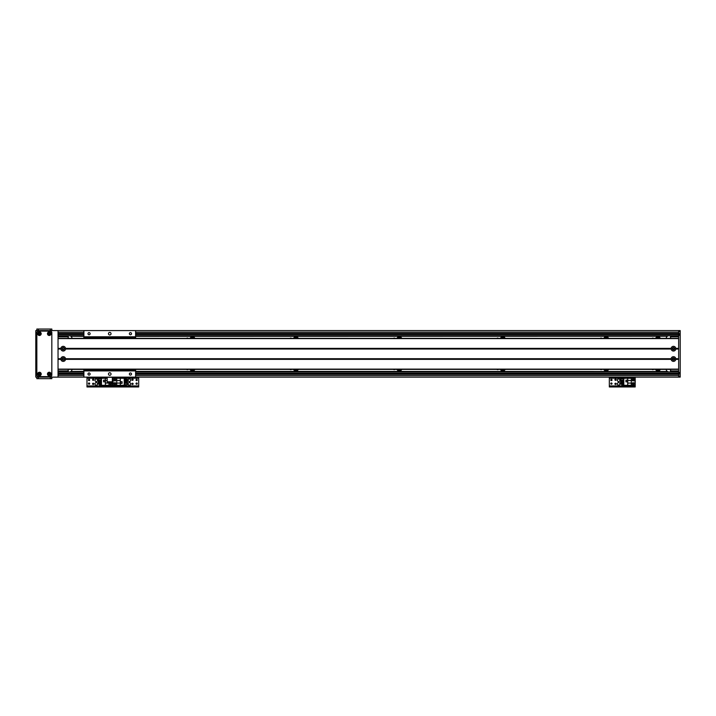 <?xml version="1.0" encoding="UTF-8"?>
<svg xmlns="http://www.w3.org/2000/svg" width="716" height="716" viewBox="0 0 716 716"><rect width="100%" height="100%" fill="white"/><g stroke="black" fill="none" stroke-linecap="round" stroke-linejoin="round"><path stroke-width="1.07" d="M652.052 338.346A1.065 1.065 0 0 1 653.529 338.346M653.529 369.375A1.065 1.065 0 0 1 652.052 369.375M659.15 338.346A1.423 1.423 0 0 0 656.769 338.346M655.632 338.346A2.452 2.452 0 0 1 660.295 338.346M656.769 369.375A1.423 1.423 0 0 0 659.15 369.375M660.295 369.375A2.452 2.452 0 0 1 655.632 369.375M605.056 369.375A1.423 1.423 0 0 0 607.437 369.375M608.573 369.375A2.452 2.452 0 0 1 603.91 369.375M607.437 338.346A1.423 1.423 0 0 0 605.056 338.346M603.91 338.346A2.452 2.452 0 0 1 608.573 338.346M501.621 369.375A1.423 1.423 0 0 0 504.001 369.375M505.138 369.375A2.452 2.452 0 0 1 500.475 369.375M504.001 338.346A1.423 1.423 0 0 0 501.621 338.346M500.475 338.346A2.452 2.452 0 0 1 505.138 338.346M398.185 369.375A1.423 1.423 0 0 0 400.566 369.375M401.703 369.375A2.452 2.452 0 0 1 397.04 369.375M400.566 338.346A1.423 1.423 0 0 0 398.185 338.346M397.04 338.346A2.452 2.452 0 0 1 401.703 338.346M294.75 369.375A1.423 1.423 0 0 0 297.131 369.375M298.268 369.375A2.452 2.452 0 0 1 293.605 369.375M297.131 338.346A1.423 1.423 0 0 0 294.75 338.346M293.605 338.346A2.452 2.452 0 0 1 298.268 338.346M191.315 369.375A1.423 1.423 0 0 0 193.696 369.375M194.833 369.375A2.452 2.452 0 0 1 190.17 369.375M193.696 338.346A1.423 1.423 0 0 0 191.315 338.346M190.17 338.346A2.452 2.452 0 0 1 194.833 338.346M678.652 335.759L135.61 335.759M83.897 335.759L58.041 335.759M83.897 371.917L69.416 371.962A2.587 2.587 0 0 0 69.9 371.917L70.902 371.488A2.587 2.587 0 0 0 72.003 369.375M72.003 338.346A2.587 2.587 0 0 0 70.902 336.234L69.9 335.804A2.587 2.587 0 0 0 69.864 335.804M678.652 371.962L135.61 371.962M83.897 371.962L58.041 371.962M601.807 369.375A1.065 1.065 0 0 1 600.339 369.375M600.339 338.346A1.065 1.065 0 0 1 601.807 338.346M498.372 369.375A1.065 1.065 0 0 1 496.904 369.375M496.904 338.346A1.065 1.065 0 0 1 498.372 338.346M394.937 369.375A1.065 1.065 0 0 1 393.469 369.375M393.469 338.346A1.065 1.065 0 0 1 394.937 338.346M291.502 369.375A1.065 1.065 0 0 1 290.034 369.375M290.034 338.346A1.065 1.065 0 0 1 291.502 338.346M188.066 369.375A1.065 1.065 0 0 1 186.599 369.375M186.599 338.346A1.065 1.065 0 0 1 188.066 338.346M668.377 335.804A2.587 2.587 0 0 0 668.359 335.804L667.33 336.234A2.587 2.587 0 0 0 666.238 338.346M666.238 369.375A2.587 2.587 0 0 0 667.33 371.488L668.825 371.962M83.163 338.346A1.065 1.065 0 0 1 83.897 338.05M83.897 369.671A1.065 1.065 0 0 1 83.163 369.375M135.61 336.234L667.33 336.234L135.61 336.341M668.825 335.759L135.61 335.804M135.61 371.38L667.33 371.488L135.61 371.488M666.238 371.962L135.61 371.917M83.897 371.488L70.902 371.488L83.897 371.38M83.897 336.341L70.902 336.234L83.897 336.234M83.897 335.804L69.416 335.759M107.167 381.789L107.167 382.308L112.34 382.308L112.34 381.789L107.167 381.789L107.167 377.135L35.8 377.135L35.8 330.586L680.2 330.586L680.2 377.135L678.652 377.135L678.652 330.586L58.041 330.586L58.041 377.135L83.897 377.135L83.897 369.375M678.652 334.47L135.61 334.47M83.897 334.47L58.041 334.47M678.652 373.26L135.61 373.26L678.652 373.26M83.897 373.26L58.041 373.26L83.897 373.26M112.34 381.789L112.34 377.135L678.652 377.135L135.61 377.135L135.61 369.375M58.041 336.278L67.868 336.278L68.378 338.346M68.378 369.375L67.868 371.443L58.041 371.443M68.378 370.933L58.041 370.933M63.214 347.851A0.841 0.841 0 0 1 63.939 349.113A0.841 0.841 0 0 1 62.48 349.113A0.841 0.841 0 0 1 63.214 347.851M63.214 358.197A0.841 0.841 0 0 1 63.939 359.45A0.841 0.841 0 0 1 62.48 359.45A0.841 0.841 0 0 1 63.214 358.197M58.041 336.797L68.378 336.797M678.652 371.443L670.892 371.443L670.373 369.375M670.373 338.346L670.892 336.278L678.652 336.278M670.373 336.797L678.652 336.797M673.479 359.871C674.588 359.343 674.588 358.788 673.479 358.197C672.369 358.788 672.369 359.343 673.479 359.871A0.841 0.841 0 0 1 672.754 358.618A0.841 0.841 0 0 1 674.203 358.618A0.841 0.841 0 0 1 673.479 359.871M673.479 349.533C674.588 348.934 674.588 348.379 673.479 347.851C672.369 348.379 672.369 348.934 673.479 349.533A0.841 0.841 0 0 1 672.754 348.271A0.841 0.841 0 0 1 674.203 348.271A0.841 0.841 0 0 1 673.479 349.533M678.652 370.933L670.373 370.933M680.2 373L678.652 373M680.2 334.73L678.652 334.73M675.806 349.014A2.354 2.354 0 0 1 671.143 349.014L671.143 348.37A2.354 2.354 0 0 1 675.806 348.37L675.806 349.014L678.652 349.014L678.652 358.707L675.806 358.707L675.806 359.36A2.354 2.354 0 0 1 671.143 359.36L671.143 358.707A2.354 2.354 0 0 1 675.806 358.707M673.479 347.529A1.163 1.163 0 0 0 672.467 349.274A1.163 1.163 0 0 0 674.481 349.274A1.163 1.163 0 0 0 673.479 347.529M65.541 349.014A2.354 2.354 0 0 1 60.878 349.014L60.878 348.37A2.354 2.354 0 0 1 65.541 348.37L65.541 349.014L671.143 349.014M63.214 347.529A1.163 1.163 0 0 0 62.203 349.274A1.163 1.163 0 0 0 64.216 349.274A1.163 1.163 0 0 0 63.214 347.529M65.541 359.36A2.354 2.354 0 0 1 60.878 359.36L60.878 358.707A2.354 2.354 0 0 1 65.541 358.707L65.541 359.36L671.143 359.36M63.214 357.875A1.163 1.163 0 0 0 62.203 359.62A1.163 1.163 0 0 0 64.216 359.62A1.163 1.163 0 0 0 63.214 357.875M673.479 357.875A1.163 1.163 0 0 0 672.467 359.62A1.163 1.163 0 0 0 674.481 359.62A1.163 1.163 0 0 0 673.479 357.875M58.041 348.692L61.12 348.692M65.308 348.692L671.384 348.692M675.806 359.36L678.652 359.36L678.652 369.116L58.041 369.116L58.041 359.36L60.878 359.36M61.12 359.038L58.041 359.038M678.652 359.038L675.573 359.038M60.878 358.707L58.041 358.707L58.041 349.014L60.878 349.014M60.878 348.37L58.041 348.37L58.041 338.605L678.652 338.605L678.652 348.37L675.806 348.37M58.041 369.375L678.652 369.375M58.041 338.346L678.652 338.346M675.573 348.692L678.652 348.692M671.384 359.038L65.308 359.038M114.918 379.077A0.904 0.904 0.3 0 1 115.697 380.429A0.904 0.904 0.3 0 1 114.13 380.429A0.904 0.904 0.3 0 1 114.918 379.077M114.918 382.693A0.904 0.904 0.3 0 1 115.697 384.053A0.904 0.904 0.3 0 1 114.13 384.053A0.904 0.904 0.3 0 1 114.918 382.693M120.315 385.306L124.226 385.306L124.226 378.272L113.101 378.272L113.101 385.306L120.315 385.306L120.315 383.087L116.726 383.087L116.726 385.306M122.105 383.391L122.105 381.735L120.449 381.735L120.449 383.391L122.105 383.391M126.186 384.662L126.186 385.154L124.226 385.154M126.186 379.435L126.186 378.433L124.226 378.433M126.186 380.205L126.186 380.742M126.186 381.521L126.186 382.058M126.186 382.836L126.186 383.373M124.226 379.435L127.43 379.435L127.43 380.205L124.226 380.205M124.226 380.742L127.43 380.742L127.43 381.521L124.226 381.521M124.226 382.058L127.43 382.058L127.43 382.836L124.226 382.836M124.226 383.373L127.43 383.373L127.43 384.662L124.226 384.662M120.315 378.272L120.315 383.087M116.726 383.087L116.726 378.272M120.315 380.5L116.726 380.5M120.503 383.337L122.051 383.337L122.051 381.789L120.503 381.789L120.503 383.337M129.399 382.568A1.289 1.289 0 0 1 130.518 384.501A1.289 1.289 0 0 1 128.28 384.501A1.289 1.289 0 0 1 129.399 382.568M129.399 378.943A1.289 1.289 0 0 1 130.518 380.885A1.289 1.289 0 0 1 128.28 380.885A1.289 1.289 0 0 1 129.399 378.943M132.496 384.492A0.635 0.635 0 0 1 131.95 383.543A0.635 0.635 0 0 1 133.051 383.543A0.635 0.635 0 0 1 132.496 384.492M136.64 384.232A0.635 0.635 0 0 1 136.085 383.284A0.635 0.635 0 0 1 137.186 383.284A0.635 0.635 0 0 1 136.64 384.232M114.918 380.617A0.635 0.635 0 0 1 114.363 379.659A0.635 0.635 0 0 1 115.464 379.659A0.635 0.635 0 0 1 114.918 380.617M114.918 384.232A0.635 0.635 0 0 1 114.363 383.284A0.635 0.635 0 0 1 115.464 383.284A0.635 0.635 0 0 1 114.918 384.232M136.64 380.617A0.635 0.635 0 0 1 136.085 379.659A0.635 0.635 0 0 1 137.186 379.659A0.635 0.635 0 0 1 136.64 380.617M132.496 380.357A0.635 0.635 0 0 1 131.95 379.399A0.635 0.635 0 0 1 133.051 379.399A0.635 0.635 0 0 1 132.496 380.357M114.399 386.962L114.399 386.13L112.851 386.13L112.851 386.962L138.707 386.962L138.707 386.13L137.15 386.13L137.15 386.962M114.399 386.13L137.15 386.13M138.707 377.135L138.707 386.13M112.34 378.218L112.851 378.218L112.851 377.135L112.851 386.13L111.293 386.13L111.293 386.962L112.851 386.962L112.851 385.924L138.707 385.924M83.897 338.346L83.897 330.586M83.897 336.797L135.61 336.797L135.61 338.346M135.61 330.586L135.61 336.797M109.754 334.99A1.289 1.289 0 0 1 108.635 333.047A1.289 1.289 0 0 1 110.873 333.047A1.289 1.289 0 0 1 109.754 334.99M89.07 334.766A1.065 1.065 0 0 1 88.14 333.155A1.065 1.065 0 0 1 89.992 333.155A1.065 1.065 0 0 1 89.07 334.766M130.446 334.766A1.065 1.065 0 0 1 129.515 333.155A1.065 1.065 0 0 1 131.368 333.155A1.065 1.065 0 0 1 130.446 334.766M83.897 377.135L135.61 377.135M89.07 375.103A1.065 1.065 0 0 1 88.14 373.501A1.065 1.065 0 0 1 89.992 373.501A1.065 1.065 0 0 1 89.07 375.103M130.446 375.103A1.065 1.065 0 0 1 129.515 373.501A1.065 1.065 0 0 1 131.368 373.501A1.065 1.065 0 0 1 130.446 375.103M109.754 375.327A1.289 1.289 0 0 1 108.635 373.385A1.289 1.289 0 0 1 110.873 373.385A1.289 1.289 0 0 1 109.754 375.327M83.897 370.933L135.61 370.933M96.293 382.568A1.289 1.289 0 0 1 97.412 384.501A1.289 1.289 0 0 1 95.174 384.501A1.289 1.289 0 0 1 96.293 382.568M96.293 378.943A1.289 1.289 0 0 1 97.412 380.885A1.289 1.289 0 0 1 95.174 380.885A1.289 1.289 0 0 1 96.293 378.943M93.196 380.357A0.635 0.635 0 0 1 92.641 379.399A0.635 0.635 0 0 1 93.742 379.399A0.635 0.635 0 0 1 93.196 380.357M110.774 384.232A0.635 0.635 0 0 1 110.228 383.284A0.635 0.635 0 0 1 111.329 383.284A0.635 0.635 0 0 1 110.774 384.232M89.052 380.617A0.635 0.635 0 0 1 88.507 379.659A0.635 0.635 0 0 1 89.607 379.659A0.635 0.635 0 0 1 89.052 380.617M89.052 384.232A0.635 0.635 0 0 1 88.507 383.284A0.635 0.635 0 0 1 89.607 383.284A0.635 0.635 0 0 1 89.052 384.232M93.196 384.492A0.635 0.635 0 0 1 92.641 383.543A0.635 0.635 0 0 1 93.742 383.543A0.635 0.635 0 0 1 93.196 384.492M88.542 386.962L88.542 386.13L86.985 386.13L86.985 386.962L111.293 386.962M88.542 386.13L111.293 386.13M138.707 378.218L112.851 378.218L112.851 385.924L86.985 385.924L86.985 386.962M112.851 386.962L112.851 386.13M86.985 377.135L86.985 385.924M110.774 384.501A0.904 0.904 -49.9 0 1 109.996 383.15A0.904 0.904 -49.9 0 1 111.562 383.15A0.904 0.904 -49.9 0 1 110.774 384.501M107.167 378.272L101.466 378.272L101.466 385.306L112.591 385.306L112.34 378.272M107.167 380.5L105.377 380.5L105.377 378.272M103.587 380.187L103.587 381.843L105.243 381.843L105.243 380.187L103.587 380.187M99.506 378.916L99.506 378.433L101.466 378.433M99.506 384.152L99.506 385.154L101.466 385.154M99.506 383.373L99.506 382.836M99.506 382.058L99.506 381.521M99.506 380.742L99.506 380.205M101.466 384.152L98.262 384.152L98.262 383.373L101.466 383.373M101.466 382.836L98.262 382.836L98.262 382.058L101.466 382.058M101.466 381.521L98.262 381.521L98.262 380.742L101.466 380.742M101.466 380.205L98.262 380.205L98.262 378.916L101.466 378.916M105.377 385.306L105.377 380.5M108.966 382.308L108.966 385.306M105.377 383.087L108.966 383.087M105.189 380.241L103.641 380.241L103.641 381.789L105.189 381.789L105.189 380.241M618.642 382.568A1.289 1.289 0 0 1 619.761 384.501A1.289 1.289 0 0 1 617.523 384.501A1.289 1.289 0 0 1 618.642 382.568M618.642 378.943A1.289 1.289 0 0 1 619.761 380.885A1.289 1.289 0 0 1 617.523 380.885A1.289 1.289 0 0 1 618.642 378.943M615.536 380.357A0.635 0.635 0 0 1 614.99 379.399A0.635 0.635 0 0 1 616.091 379.399A0.635 0.635 0 0 1 615.536 380.357M633.123 384.232A0.635 0.635 0 0 1 632.577 383.284A0.635 0.635 0 0 1 633.678 383.284A0.635 0.635 0 0 1 633.123 384.232M611.401 380.617A0.635 0.635 0 0 1 610.855 379.659A0.635 0.635 0 0 1 611.956 379.659A0.635 0.635 0 0 1 611.401 380.617M611.401 384.232A0.635 0.635 0 0 1 610.855 383.284A0.635 0.635 0 0 1 611.956 383.284A0.635 0.635 0 0 1 611.401 384.232M633.123 380.617A0.635 0.635 0 0 1 632.577 379.659A0.635 0.635 0 0 1 633.678 379.659A0.635 0.635 0 0 1 633.123 380.617M615.536 384.492A0.635 0.635 0 0 1 614.99 383.543A0.635 0.635 0 0 1 616.091 383.543A0.635 0.635 0 0 1 615.536 384.492M610.882 386.962L610.882 386.13L609.334 386.13L609.334 386.962L635.19 386.962L635.19 386.13L633.642 386.13L633.642 386.962M610.882 386.13L633.642 386.13M635.19 377.135L635.19 386.962M609.334 386.962L609.334 385.924L635.19 385.924M609.334 377.135L609.334 385.924M633.123 384.501A0.904 0.904 -49.9 0 1 632.344 383.15A0.904 0.904 -49.9 0 1 633.911 383.15A0.904 0.904 -49.9 0 1 633.123 384.501M633.123 380.885A0.904 0.904 -49.9 0 1 632.344 379.525A0.904 0.904 -49.9 0 1 633.911 379.525A0.904 0.904 -49.9 0 1 633.123 380.885M627.717 378.272L623.815 378.272L623.815 385.306L634.931 385.306L634.931 378.272L627.717 378.272L627.717 380.5L631.315 380.5L631.315 378.272M625.936 380.187L625.936 381.843L627.592 381.843L627.592 380.187L625.936 380.187M621.846 378.916L621.846 378.433L623.815 378.433M621.846 384.152L621.846 385.154L623.815 385.154M621.846 383.373L621.846 382.836M621.846 382.058L621.846 381.521M621.846 380.742L621.846 380.205M623.815 384.152L620.611 384.152L620.611 383.373L623.815 383.373M623.815 382.836L620.611 382.836L620.611 382.058L623.815 382.058M623.815 381.521L620.611 381.521L620.611 380.742L623.815 380.742M623.815 380.205L620.611 380.205L620.611 378.916L623.815 378.916M627.717 385.306L627.717 380.5M631.315 380.5L631.315 385.306M627.717 383.087L631.315 383.087M627.538 380.241L625.99 380.241L625.99 381.789L627.538 381.789L627.538 380.241M38.78 374.029A0.635 0.635 0 0 1 39.738 373.483A0.635 0.635 0 0 1 39.738 374.584A0.635 0.635 0 0 1 38.78 374.029M38.78 333.692A0.635 0.635 0 0 1 39.738 333.146A0.635 0.635 0 0 1 39.738 334.247A0.635 0.635 0 0 1 38.78 333.692M48.607 333.692A0.635 0.635 0 0 1 49.565 333.146A0.635 0.635 0 0 1 49.565 334.247A0.635 0.635 0 0 1 48.607 333.692M48.607 374.029A0.635 0.635 0 0 1 49.565 373.483A0.635 0.635 0 0 1 49.565 374.584A0.635 0.635 0 0 1 48.607 374.029M36.838 377.135L36.838 378.683L51.829 378.683L51.829 377.135L51.829 378.683M39.416 373.152A0.877 0.877 0 0 0 38.655 374.468A0.877 0.877 0 0 0 40.185 374.468A0.877 0.877 0 0 0 39.416 373.152M39.416 372.248A1.781 1.781 0 0 1 40.964 374.924A1.781 1.781 0 0 1 37.876 374.924A1.781 1.781 0 0 1 39.416 372.248M49.243 332.815A0.877 0.877 0 0 0 48.482 334.13A0.877 0.877 0 0 0 50.004 334.13A0.877 0.877 0 0 0 49.243 332.815M49.243 331.911A1.781 1.781 0 0 1 50.791 334.587A1.781 1.781 0 0 1 47.703 334.587A1.781 1.781 0 0 1 49.243 331.911M49.243 373.152A0.877 0.877 0 0 0 48.482 374.468A0.877 0.877 0 0 0 50.004 374.468A0.877 0.877 0 0 0 49.243 373.152M49.243 372.248A1.781 1.781 0 0 1 50.791 374.924A1.781 1.781 0 0 1 47.703 374.924A1.781 1.781 0 0 1 49.243 372.248M39.416 332.815A0.877 0.877 0 0 0 38.655 334.13A0.877 0.877 0 0 0 40.185 334.13A0.877 0.877 0 0 0 39.416 332.815M39.416 331.911A1.781 1.781 0 0 1 40.964 334.587A1.781 1.781 0 0 1 37.876 334.587A1.781 1.781 0 0 1 39.416 331.911M51.829 332.663A1.548 1.548 0 0 0 50.281 331.105L38.387 331.105A1.548 1.548 0 0 0 36.838 332.663L36.838 375.068A1.548 1.548 0 0 0 38.387 376.616L50.281 376.616A1.548 1.548 0 0 0 51.829 375.068L51.829 332.663M51.829 330.586L51.829 329.038L36.838 329.038L36.838 330.586M678.652 334.515L135.61 334.515M83.897 334.515L58.041 334.515M678.652 373.215L135.61 373.215M83.897 373.215L58.041 373.215M678.652 332.143L135.61 332.143M83.897 332.143L58.041 332.143M678.652 333.432L135.61 333.432M83.897 333.432L58.041 333.432M678.652 374.289L135.61 374.289M83.897 374.289L58.041 374.289M678.652 375.587L135.61 375.587M83.897 375.587L58.041 375.587M680.2 376.097L678.652 376.097M680.2 374.029L678.652 374.029M680.2 372.481L678.652 372.481M680.2 335.24L678.652 335.24M680.2 333.692L678.652 333.692M680.2 331.624L678.652 331.624M58.041 348.907L60.914 348.907M65.505 348.907L671.178 348.907M58.041 348.477L60.914 348.477M65.505 348.477L671.178 348.477M65.541 348.37L671.143 348.37M58.041 359.244L60.914 359.244M675.779 359.244L678.652 359.244M58.041 358.823L60.914 358.823M675.779 358.823L678.652 358.823M65.541 358.707L671.143 358.707M65.505 359.244L671.178 359.244M675.779 348.477L678.652 348.477M675.779 348.907L678.652 348.907M65.505 358.823L671.178 358.823M107.167 377.287L112.34 377.287M83.897 370.414L135.61 370.414M83.897 337.317L135.61 337.317M86.985 378.218L107.167 378.218M609.334 378.218L635.19 378.218M38.387 377.135L38.387 378.683M50.281 377.135L50.281 378.683M50.281 330.586L50.281 329.038M38.387 330.586L38.387 329.038M678.652 330.586L58.041 330.586L678.652 330.586M678.652 377.135L112.34 377.135M107.167 377.135L58.041 377.135"/></g></svg>

